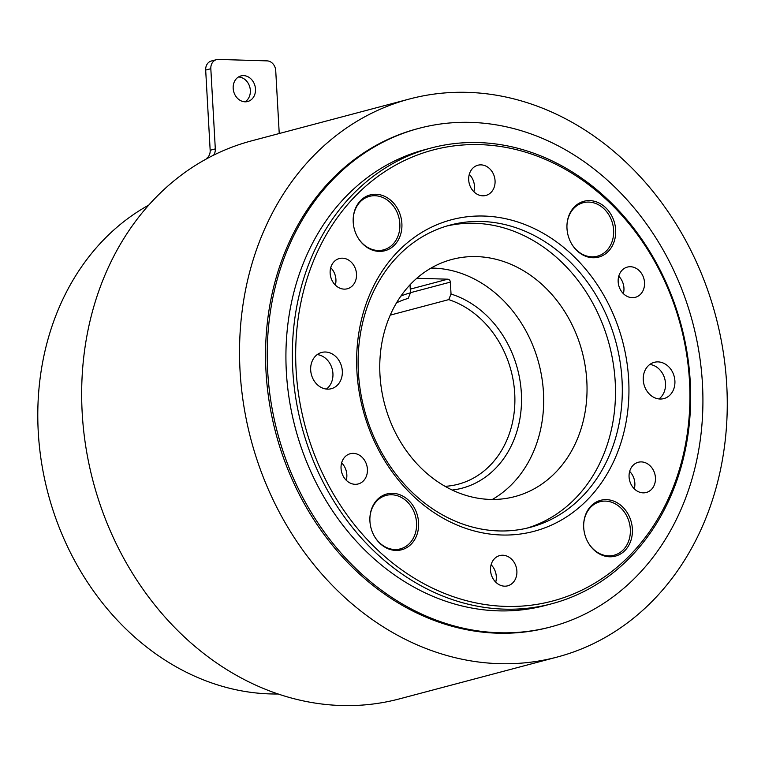 <?xml version="1.0" encoding="UTF-8"?>
<svg xmlns="http://www.w3.org/2000/svg" width="765" height="765" viewBox="0 0 765 765"><rect width="100%" height="100%" fill="white"/><g stroke="black" fill="none" stroke-linecap="round" stroke-linejoin="round"><path stroke-width="1.15" d="M358.077 237.905A27.664 23.036 75.2 0 0 383.6 249.839A27.664 23.036 75.2 0 0 399.837 223.791A27.664 23.036 75.2 0 0 369.428 196.366A27.664 23.036 75.2 0 0 353.172 219.373M588.572 543.284A27.664 23.036 75.2 0 0 614.104 555.227A27.664 23.036 75.2 0 0 630.331 529.179A27.664 23.036 75.2 0 0 599.923 501.744A27.664 23.036 75.2 0 0 583.666 524.761M148.668 205.154A258.331 215.175 75.2 0 0 38.25 431.814A258.331 215.175 75.2 0 0 278.25 693.989M445.125 486.33A96.218 80.134 75.2 0 0 458.264 484.207A96.218 80.134 75.2 0 0 514.721 393.621A96.218 80.134 75.2 0 0 448.73 299.622L451.034 294.037A101.028 84.14 -104.8 0 1 521.348 393.057A101.028 84.14 -104.8 0 1 452.258 490.049M400.85 296.112A101.028 84.14 -104.8 0 1 410.47 292.832L408.175 298.417A96.218 80.134 75.2 0 0 396.49 302.883M726.75 385.235A288.644 240.411 75.2 0 0 409.438 99.01A288.644 240.411 75.2 0 0 240.047 370.786A288.644 240.411 75.2 0 0 557.36 657.011A288.644 240.411 75.2 0 0 726.75 385.235M557.36 657.011L399.493 698.866A288.644 240.411 -104.8 0 1 82.18 412.641A288.644 240.411 -104.8 0 1 251.57 140.856L409.438 99.01M431.049 268.075A122.668 102.175 -104.8 0 1 543.466 392.579A122.668 102.175 -104.8 0 1 492.383 499.44M379.976 374.936A122.668 102.175 75.2 0 0 514.835 496.59A122.668 102.175 75.2 0 0 586.822 381.085A122.668 102.175 75.2 0 0 451.962 259.431A122.668 102.175 75.2 0 0 379.976 374.936M566.942 225.723A27.664 23.036 -104.8 0 1 583.207 202.715A27.664 23.036 -104.8 0 1 613.616 230.141A27.664 23.036 -104.8 0 1 597.379 256.189A27.664 23.036 -104.8 0 1 571.857 244.255M369.887 518.412A27.664 23.036 -104.8 0 1 386.143 495.404A27.664 23.036 -104.8 0 1 416.552 522.83A27.664 23.036 -104.8 0 1 400.325 548.878A27.664 23.036 -104.8 0 1 374.802 536.944M689.504 381.362A233.315 194.339 75.2 0 0 479.885 144.633A233.315 194.339 75.2 0 0 296.084 369.677A233.315 194.339 75.2 0 0 505.703 606.406A233.315 194.339 75.2 0 0 689.504 381.362M292.766 369.964A235.725 196.337 -104.8 0 1 431.106 148.008A235.725 196.337 -104.8 0 1 690.24 381.764A235.725 196.337 -104.8 0 1 551.909 603.719A235.725 196.337 -104.8 0 1 292.766 369.964M628.667 379.555A161.157 134.229 -104.8 0 1 501.706 535.003A161.157 134.229 -104.8 0 1 356.92 371.484A161.157 134.229 -104.8 0 1 483.872 216.046A161.157 134.229 -104.8 0 1 628.667 379.555M358.403 372.287A156.347 130.222 75.2 0 0 530.279 527.334A156.347 130.222 75.2 0 0 622.031 380.119A156.347 130.222 75.2 0 0 450.155 225.073A156.347 130.222 75.2 0 0 358.403 372.287M643.26 379.985A18.762 15.625 75.2 0 0 663.886 398.594A18.762 15.625 75.2 0 0 674.902 380.932A18.762 15.625 75.2 0 0 654.276 362.323A18.762 15.625 75.2 0 0 643.26 379.985M649.82 364.465A18.762 15.625 -104.8 0 1 665.502 383.418A18.762 15.625 -104.8 0 1 658.952 398.938M310.686 370.117A18.762 15.625 75.2 0 0 331.312 388.716A18.762 15.625 75.2 0 0 342.318 371.054A18.762 15.625 75.2 0 0 321.692 352.445A18.762 15.625 75.2 0 0 310.686 370.117M317.236 354.597A18.762 15.625 -104.8 0 1 332.928 373.54A18.762 15.625 -104.8 0 1 326.378 389.069M418.598 522.591A28.86 24.04 -104.8 0 1 401.663 549.767A28.86 24.04 -104.8 0 1 369.925 521.147A28.86 24.04 -104.8 0 1 386.87 493.96A28.86 24.04 -104.8 0 1 418.598 522.591M396.805 550.437A28.86 24.04 75.2 0 0 398.594 549.337M583.705 527.487A28.86 24.04 75.2 0 0 615.433 556.117A28.86 24.04 75.2 0 0 632.378 528.931A28.86 24.04 75.2 0 0 600.64 500.31A28.86 24.04 75.2 0 0 583.705 527.487M612.373 555.677A28.86 24.04 -104.8 0 1 610.585 556.786M615.653 229.902A28.86 24.04 -104.8 0 1 598.718 257.078A28.86 24.04 -104.8 0 1 566.989 228.458A28.86 24.04 -104.8 0 1 583.924 201.272A28.86 24.04 -104.8 0 1 615.653 229.902M593.87 257.748A28.86 24.04 75.2 0 0 595.658 256.648M353.21 222.108A28.86 24.04 75.2 0 0 384.938 250.729A28.86 24.04 75.2 0 0 401.883 223.552A28.86 24.04 75.2 0 0 370.145 194.932A28.86 24.04 75.2 0 0 353.21 222.108M381.878 250.298A28.86 24.04 -104.8 0 1 380.09 251.398M618.751 276.232A15.635 13.024 -104.8 0 1 623.944 288.051A15.635 13.024 -104.8 0 1 623.36 293.636M644.532 282.601A15.635 13.024 -104.8 0 1 635.352 297.317A15.635 13.024 -104.8 0 1 618.168 281.816A15.635 13.024 -104.8 0 1 627.338 267.09A15.635 13.024 -104.8 0 1 644.532 282.601M629.662 471.412A15.635 13.024 -104.8 0 1 634.854 483.231A15.635 13.024 -104.8 0 1 634.271 488.816M655.442 477.781A15.635 13.024 -104.8 0 1 646.262 492.497A15.635 13.024 -104.8 0 1 629.079 476.997A15.635 13.024 -104.8 0 1 638.249 462.27A15.635 13.024 -104.8 0 1 655.442 477.781M491.101 564.733A15.635 13.024 -104.8 0 1 496.303 576.552A15.635 13.024 -104.8 0 1 495.72 582.127M516.882 571.092A15.635 13.024 -104.8 0 1 507.711 585.818A15.635 13.024 -104.8 0 1 490.528 570.308A15.635 13.024 -104.8 0 1 499.698 555.591A15.635 13.024 -104.8 0 1 516.882 571.092M341.639 462.863A15.635 13.024 -104.8 0 1 346.832 474.683A15.635 13.024 -104.8 0 1 346.249 480.267M367.42 469.232A15.635 13.024 -104.8 0 1 358.24 483.949A15.635 13.024 -104.8 0 1 341.056 468.448A15.635 13.024 -104.8 0 1 350.236 453.722A15.635 13.024 -104.8 0 1 367.42 469.232M330.729 267.683A15.635 13.024 -104.8 0 1 335.921 279.502A15.635 13.024 -104.8 0 1 335.338 285.087M356.509 274.042A15.635 13.024 -104.8 0 1 347.329 288.768A15.635 13.024 -104.8 0 1 330.145 273.268A15.635 13.024 -104.8 0 1 339.316 258.541A15.635 13.024 -104.8 0 1 356.509 274.042M469.28 174.372A15.635 13.024 -104.8 0 1 474.472 186.191A15.635 13.024 -104.8 0 1 473.889 191.766M495.06 180.731A15.635 13.024 -104.8 0 1 485.89 195.448A15.635 13.024 -104.8 0 1 468.696 179.947A15.635 13.024 -104.8 0 1 477.876 165.23A15.635 13.024 -104.8 0 1 495.06 180.731M551.909 603.719L545.474 605.421A235.725 196.337 -104.8 0 1 286.339 371.666A235.725 196.337 -104.8 0 1 424.671 149.71L431.106 148.008M526.856 528.175A156.347 130.222 75.2 0 0 615.213 381.926A156.347 130.222 75.2 0 0 446.76 226.038M267.683 371.111A257.853 214.774 -104.8 0 1 419 128.329A257.853 214.774 -104.8 0 1 702.461 384.02A257.853 214.774 -104.8 0 1 551.144 626.812A257.853 214.774 -104.8 0 1 267.683 371.111M419 128.329L417.327 128.769A257.853 214.774 75.2 0 0 266.01 371.561A257.853 214.774 75.2 0 0 549.471 627.252L551.144 626.812M233.182 88.386A13.225 11.016 75.2 0 0 247.726 101.506A13.225 11.016 75.2 0 0 255.491 89.046A13.225 11.016 75.2 0 0 240.946 75.926A13.225 11.016 75.2 0 0 233.182 88.386M245.058 101.802A13.225 11.016 75.2 0 0 250.346 90.413A13.225 11.016 75.2 0 0 238.479 76.988M279.235 133.521L275.725 70.638A9.62 8.013 75.2 0 0 267.081 60.875L218.408 59.431A9.62 8.013 75.2 0 0 216.476 59.651A9.62 8.013 75.2 0 0 210.824 68.707L215.309 148.898A9.62 8.013 -104.8 0 1 213.626 155.142M210.824 68.707L205.68 70.074L210.165 150.265L215.309 148.898M208.147 157.972L202.773 160.946M206.569 158.393A9.62 8.013 75.2 0 0 210.165 150.265M205.68 70.074A9.62 8.013 -104.8 0 1 211.331 61.009L216.476 59.651M365.603 196.748A28.86 24.04 -104.8 0 1 367.697 196.825M581.477 203.165A28.86 24.04 75.2 0 0 579.382 203.098M596.098 502.136A28.86 24.04 -104.8 0 1 598.201 502.203M384.422 495.854A28.86 24.04 75.2 0 0 382.328 495.787M451.034 294.037L450.365 282.113L410.461 292.689M410.021 284.8L410.47 292.832M410.27 289.132L447.774 279.187L416.81 278.269M447.774 279.187A2.888 2.4 -104.8 0 1 450.365 282.113M390.226 315.132L448.73 299.622M369.428 196.366L363.815 197.848M599.923 501.744L594.319 503.236M583.207 202.715L577.594 204.198M386.143 495.404L380.54 496.887M400.325 548.878L394.711 550.36M597.379 256.189L591.775 257.671M614.104 555.227L608.491 556.71M383.6 249.839L377.996 251.331"/></g></svg>
